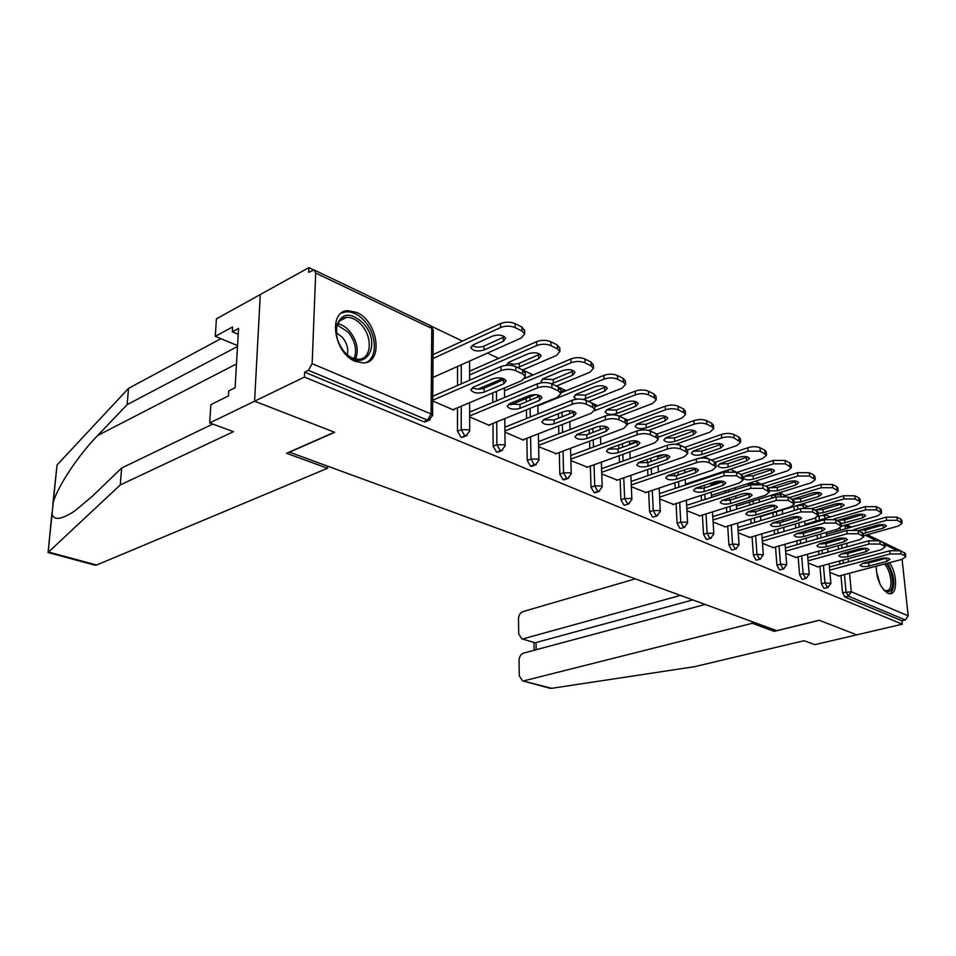 <?xml version="1.0" encoding="UTF-8"?>
<svg xmlns="http://www.w3.org/2000/svg" width="956" height="956" viewBox="0 0 956 956"><rect width="100%" height="100%" fill="white"/><g stroke="black" fill="none" stroke-linecap="round" stroke-linejoin="round"><path stroke-width="1.43" d="M878.361 559.164L877.5 560.598M876.222 566.179C876.556 579.049 880.428 588.071 887.837 593.27L890.132 593.748C897.78 594.106 897.194 573.098 889.391 562.702M356.731 312.457L347.853 310.676C327.645 310.903 333.752 353.302 355.369 361.404L363.603 362.957C383.834 362.551 378.014 321.168 356.731 312.457M705.181 604.467L523.601 653.079C520.793 654.203 519.275 656.641 519.048 660.393L519.263 675.844L522.609 680.875L551.708 688.308L694.546 666.679L804.104 640.699L814.87 644.643L856.767 634.856L819.173 620.265L776.726 630.673L289.513 452.188L334.708 432.303L254.583 401.209L260.271 294.556L308.908 267.632L308.716 272.281L314.046 269.915L315.683 273.034L312.146 363.65L431.072 413.972L431.777 328.434L315.683 273.034M830.095 516.993L824.92 514.519M808.107 506.477L802.586 503.836M785.27 495.555L779.893 492.973M761.573 484.214L756.805 481.932M736.933 472.419L732.858 470.471M730.934 469.551L730.288 469.241M711.312 460.159L707.966 458.557M706.03 457.637L704.225 456.777M684.651 447.408L682.106 446.189M680.134 445.245L677.099 443.799M656.88 434.12L655.195 433.319M653.187 432.351L648.837 430.272M627.925 420.258L627.184 419.911M625.14 418.931L619.345 416.159M595.923 404.95L588.561 401.424M565.45 390.371L556.38 386.033M533.149 374.919L522.729 369.936M498.626 358.404L487.488 353.075M462.465 341.101L431.55 326.307M313.628 269.879L308.908 267.632M427.117 420.27L425.026 421.943L423.711 421.704L304.641 372.147L304.438 377.058L254.583 401.209L260.271 294.556L216.403 318.838L215.279 336.345L237.566 345.606M423.711 421.704L427.487 420.114L308.406 370.307L304.641 372.147M308.406 370.307L312.146 363.65M774.169 629.741L774.288 631.354L819.304 620.313L856.767 634.856L902.309 624.196L304.438 377.058M867.355 534.715L900.576 550.764M902.094 559.344L908.176 615.819L905.344 619.99L901.95 620.791L902.309 624.196M885.34 558.507L884.431 557.969M432.71 400.958L453.873 410.1L453.885 409.347M824.729 588.275L823.833 588.275L821.455 583.793L819.925 566.334M818.898 554.6L818.599 551.122M817.523 538.814L817.189 535.025M815.97 521.151L815.695 517.889M901.95 620.791L844.865 597.034L842.547 592.636L840.957 575.5M839.918 564.207L839.619 560.993M838.532 549.162L838.209 545.661M836.87 531.273L836.703 529.421M808.25 563.084L817.93 566.872M771.767 498.243L771.588 495.196M780.443 569.776L779.427 569.788L776.917 565.127L775.519 546.975M774.539 534.261L774.229 530.198M773.201 516.814L772.902 512.87M762.482 543.331L773.356 547.597M724.385 472.049L725.09 470.973M725.616 470.794L728.603 469.802L727.827 471.368M732.762 549.843L731.579 549.867L728.938 545.016L727.695 526.123M726.787 512.261L726.476 507.493M726.034 500.741L725.927 499.056M725.52 492.854L725.389 490.882M713.116 522.012L725.341 526.84M681.27 528.298L679.895 528.357L677.099 523.29L676.059 503.561M675.247 488.385L674.948 482.768M674.601 476.076L674.446 473.316M659.712 498.96L673.49 504.398M625.487 504.947L623.898 505.043L620.922 499.737L620.109 479.111M619.452 462.346L619.189 455.701M618.914 448.651L618.771 445.018M601.754 473.937L617.289 480.091M565.51 478.789L562.988 479.685L559.822 474.128L559.296 452.487M558.854 433.833L558.663 425.91M558.471 418.25L558.364 413.733M538.646 446.691L556.201 453.646M499.45 450.885L497.658 452.236L496.534 452.021L493.153 446.177L492.973 423.4M492.818 402.428L492.746 392.916M492.687 384.515L492.663 382.818M469.659 416.912L489.544 425.492L489.544 424.787M464.126 435.948L462.19 437.442L460.971 437.215L457.47 431.216L457.506 407.818M457.53 385.495L457.565 366.447M504.935 432.136L523.625 440.202L523.613 439.545M526.362 377.799L530.461 375.696M533.209 465.154L530.496 466.17L527.234 460.457L526.875 438.266M526.553 418.513L526.421 409.849M526.29 401.831L526.23 398.437M570.887 460.613L587.402 467.149M596.436 491.826L594.094 492.639L591.023 487.202L590.354 466.086M589.792 448.424L589.553 441.182M589.326 433.833L589.195 429.782M631.342 486.712L645.969 492.495M653.952 516.861L652.47 516.933L649.59 511.747L648.646 491.587M647.917 475.646L647.63 469.551M647.32 462.752L647.164 459.513M686.946 510.719L699.923 515.834M707.524 539.28L706.245 539.327L703.532 534.368L702.385 515.069M701.525 500.574L701.214 495.399M700.82 488.707L700.688 486.485M700.306 480.055L700.258 479.231M738.271 532.874L749.803 537.415M748.405 485.493L748.488 483.425M757.056 560.001L755.957 560.013L753.388 555.269L752.061 536.746M751.117 523.482L750.807 519.084M750.317 512.225L750.233 511.09M749.803 505.091L749.588 502.079M785.796 553.393L796.049 557.42M794.305 510.432L793.982 506.453M802.992 579.193L802.036 579.205L799.598 574.64L798.129 556.834M797.125 544.633L796.814 540.869M795.762 528.047L795.416 523.936M829.916 572.441L839.033 576.002M504.744 379.245L484.178 388.148C479.912 389.57 475.98 389.403 472.384 387.67M432.745 396.298L500.968 366.566C506.035 364.762 510.958 364.786 515.75 366.65L522.585 369.924L525.286 373.449M515.75 366.65L515.81 370.725L522.657 373.975L525.334 376.628L522.036 380.536L453.001 409.718M432.71 400.229L501.016 370.629L500.968 366.566M503.693 383.834L484.19 392.127C477.833 393.8 473.423 393.095 470.985 390.024L473.304 387.204L492.806 378.803C499.271 377.07 503.704 377.775 506.13 380.906L503.693 383.834L503.645 379.831M515.81 370.725C511.006 368.861 506.083 368.837 501.016 370.629M483.975 350.027L503.25 341.364L505.664 338.293C503.262 335.006 498.865 334.277 492.483 336.082L473.184 344.865L470.902 347.817C473.316 351.043 477.677 351.784 483.975 350.027L483.951 346.144L504.481 336.691M432.889 377.477L521.39 337.922L524.653 333.823L522 331.051L515.224 327.633C510.48 325.685 505.605 325.649 500.597 327.538L500.55 323.546L433.068 354.628M433.032 358.488L500.597 327.538M522 331.051L521.94 327.083L515.165 323.654L515.224 327.633M472.085 345.498C475.61 347.434 479.565 347.649 483.951 346.144M521.94 327.083L524.605 330.776M500.55 323.546C505.557 321.67 510.432 321.694 515.165 323.654M344.614 352.155L344.232 351.7C337.767 343.455 335.186 334.887 336.488 325.996C341.758 312.54 350.768 311.716 363.543 323.534C383.153 344.961 364.021 375.23 344.614 352.155M344.757 352.31C349.418 357.162 354.198 359.456 359.098 359.217C371.358 358.87 372.852 337.396 361.691 325.16C356.863 319.734 351.796 317.153 346.502 317.404C341.316 318.037 338.03 321.395 336.643 327.466L336.715 336.345M347.398 354.807C348.558 348.785 346.873 342.953 342.356 337.301L336.297 332.736M366.136 362.515C377.644 357.675 376.843 334.743 364.917 321.467C358.918 314.715 352.633 311.501 346.036 311.799L341.376 313.126M886.224 563.538C892.665 570.684 894.947 587.94 889.809 591.047C887.993 592.254 885.889 591.8 883.499 589.673L883.38 589.565M883.786 589.936L886.547 590.808L888.339 590.187C893.334 587.211 890.729 570.099 884.396 564.028M889.809 593.748L890.634 593.282C895.712 586.004 894.708 575.966 887.634 563.168M883.535 558.997L882.077 558.244M237.518 346.49L127.124 404.663L128.522 388.387L57.037 464.986L52.795 504.517M127.124 404.663L97.679 435.494C77.603 455.976 56.798 488.002 53.189 502.677L52.054 513.838C53.644 520.709 61.22 519.753 74.783 510.958L92.027 496.534L121.687 468.01L212.746 424.07M128.522 388.387L220.872 338.675M51.971 512.595L48.111 552.449L120.229 484.967L233.479 431.658L209.699 422.946L254.583 401.209L334.457 432.196L286.537 453.287L327.538 468.249L96.58 565.044L94.644 565.104M327.538 468.249L327.609 466.146M209.699 422.946L210.882 404.639L228.436 395.927L228.735 390.932L235.104 387.754L238.57 328.41L232.284 331.792L238.223 334.301M232.284 331.792L232.583 326.976L215.279 336.345M120.229 484.967L121.687 468.01M551.708 688.308L549.103 688.045M635.286 578.858L523.004 611.577C520.219 612.748 518.726 615.174 518.499 618.855L518.702 634.007L521.868 638.835L534.332 642.552M680.481 595.409L523.398 638.751M752.133 621.663L752.241 623.3L524.008 680.803M774.288 631.354L752.241 623.3M692.789 599.926L536.029 642.528L536.161 649.722M540.499 395.904L519.968 404.424L508.688 404.089M469.659 412.084L537.415 383.822C542.434 382.101 547.238 382.137 551.827 383.906L558.34 387.025L560.837 390.227M551.827 383.906L551.911 387.897L558.435 391.004L560.909 393.454L557.527 397.254L488.695 425.133M469.659 415.956L537.487 387.813L537.415 383.822M539.459 400.409L520.028 408.32C513.802 409.921 509.548 409.264 507.254 406.372L509.644 403.623L529.086 395.605C535.396 393.956 539.698 394.613 541.98 397.553L539.459 400.409L539.375 396.477M551.911 387.897C547.322 386.128 542.518 386.105 537.487 387.813M574.604 411.809L554.133 419.947L543.343 419.756M504.888 427.189L572.142 400.277C577.125 398.64 581.81 398.664 586.195 400.361L592.409 403.324L594.728 406.24M586.195 400.361L586.327 404.269L592.541 407.232L594.835 409.503L591.358 413.207L522.812 439.856M504.923 430.977L572.25 404.197L572.142 400.277M573.576 416.219L554.229 423.783C548.147 425.3 544.012 424.691 541.849 421.966L544.311 419.29L563.682 411.63C569.848 410.064 574.006 410.662 576.157 413.446L573.576 416.219L573.469 412.359M586.327 404.269C581.929 402.584 577.233 402.56 572.25 404.197M607.156 426.985L586.781 434.789L576.444 434.705M538.551 441.624L605.279 415.98C610.227 414.414 614.792 414.438 619.01 416.051L624.937 418.883L627.088 421.548M619.01 416.051L619.153 419.887L625.093 422.719L627.22 424.834L623.671 428.419L555.424 453.933M538.622 445.353L605.423 419.827L605.279 415.98M606.152 431.311L586.9 438.541C580.949 439.999 576.946 439.437 574.903 436.856L577.412 434.263L596.699 426.926C602.734 425.432 606.773 425.994 608.805 428.611L606.152 431.311L606.02 427.523M619.153 419.887C614.947 418.286 610.37 418.262 605.423 419.827M638.273 441.517L618.006 448.985L608.1 448.997M570.744 455.462L636.935 430.977C641.835 429.483 646.304 429.495 650.343 431.036L656.007 433.749L658.003 436.187M650.343 431.036L650.522 434.813L656.198 437.513L658.17 439.485L654.549 442.975L586.649 467.412M570.851 459.119L637.102 434.753L636.935 430.977M637.293 445.735L618.15 452.666C612.318 454.052 608.434 453.526 606.498 451.101L609.08 448.567L628.259 441.553C634.163 440.119 638.082 440.644 639.994 443.106L637.293 445.735L637.138 442.019M650.522 434.813C646.471 433.271 642.002 433.247 637.102 434.753M668.029 455.415L647.881 462.573L638.405 462.668M601.575 468.715L667.192 445.329C672.056 443.883 676.418 443.895 680.302 445.377L685.727 447.97L687.579 450.192M680.302 445.377L680.505 449.069L685.942 451.662L687.77 453.491L684.078 456.884L616.572 480.33M601.694 472.312L667.384 449.021L667.192 445.329M667.097 459.537L648.06 466.181C642.348 467.508 638.572 467.03 636.744 464.724L639.373 462.262L658.445 455.534C664.229 454.172 668.029 454.65 669.845 456.992L667.097 459.537L666.906 455.893M680.505 449.069C676.621 447.599 672.247 447.587 667.384 449.021M517.71 367.594L538.646 358.751L541.132 355.763C538.873 352.68 534.619 351.987 528.381 353.708L509.142 362.097L506.871 365.264M477.988 389.104L502.904 378.433M522.669 369.96L556.512 355.465L559.858 351.485L557.408 348.904L550.955 345.654C546.414 343.801 541.658 343.766 536.686 345.558L536.603 341.65L469.587 371.203M469.599 374.991L536.686 345.558M557.408 348.904L557.312 345.02L550.859 341.746L550.955 345.654M507.995 362.73C511.4 364.463 515.188 364.63 519.371 363.208L539.877 354.162M557.312 345.02L559.786 348.366M536.603 341.65C541.574 339.846 546.33 339.882 550.859 341.746M551.576 383.798L572.429 375.338L574.986 372.434C572.847 369.53 568.736 368.897 562.63 370.534L543.462 378.552L541.036 381.348L542.028 382.687M510.635 404.866L535.42 394.661M556.32 386.057L590.019 372.195L593.449 368.323L591.178 365.933L585.024 362.826C580.674 361.057 576.026 361.033 571.091 362.742L570.995 358.906L524.987 378.373M504.505 390.777L571.091 362.742M591.178 365.933L591.059 362.121L584.905 359.002L585.024 362.826M542.291 379.174L553.201 379.508L573.66 370.844M591.059 362.121L593.353 365.168M570.995 358.906C575.918 357.197 580.555 357.221 584.905 359.002M583.268 399.429L604.706 391.195L607.311 388.363C605.303 385.627 601.312 385.029 595.337 386.594L576.265 394.266L573.779 396.991L576.767 399.19M588.49 401.448L622.033 388.184L625.535 384.42L623.432 382.197L617.54 379.233C613.37 377.536 608.841 377.512 603.941 379.15L603.81 375.385L560.897 392.844M537.87 405.882L603.941 379.15M623.432 382.197L623.276 378.445L617.397 375.469L617.54 379.233M575.07 394.876L585.538 395.091L605.913 386.786M623.276 378.445L625.403 381.241M603.81 375.385C608.697 373.748 613.226 373.772 617.397 375.469M616.62 413.613L635.561 406.348L638.238 403.599C636.326 401.006 632.454 400.456 626.61 401.95L607.634 409.311L605.088 411.964C607.012 414.51 610.848 415.071 616.62 413.613L616.477 410.005L636.756 402.034M619.285 416.183L652.637 403.468L656.21 399.811L654.251 397.732L648.622 394.9C644.619 393.286 640.185 393.263 635.334 394.828L635.178 391.135L594.751 406.957M594.704 410.65L635.334 394.828M654.251 397.732L654.071 394.051L648.455 391.207L648.622 394.9M606.427 409.885L616.477 410.005M654.071 394.051L656.055 396.609M635.178 391.135C640.018 389.558 644.452 389.582 648.455 391.207M646.268 427.834L665.113 420.867L667.826 418.19C666.021 415.74 662.257 415.227 656.533 416.649L637.664 423.699L635.071 426.28C636.887 428.706 640.628 429.22 646.268 427.834L646.113 424.285L666.284 416.649M648.503 430.391L681.927 418.095L685.56 414.534L683.743 412.61L678.354 409.885C674.506 408.343 670.18 408.32 665.364 409.825L665.185 406.204L626.933 420.628M627.196 424.153L665.364 409.825M683.743 412.61L683.54 408.989L678.163 406.264L678.354 409.885M636.457 424.261L646.113 424.285M683.54 408.989L685.38 411.331M665.185 406.204C669.989 404.687 674.315 404.711 678.163 406.264M696.53 468.727L676.525 475.586L667.443 475.753M631.115 481.43L696.171 459.047C700.975 457.661 705.253 457.685 708.982 459.095L714.18 461.581L715.901 463.624M708.982 459.095L709.209 462.728L716.116 466.922L712.363 470.209L645.276 492.722M631.259 484.955L696.374 462.68L696.171 459.047M695.633 472.766L676.717 479.135C671.124 480.414 667.455 479.96 665.723 477.773L668.387 475.371L687.352 468.918C693.016 467.615 696.709 468.07 698.43 470.28L695.633 472.766L695.43 469.181M709.209 462.728C705.468 461.318 701.19 461.306 696.374 462.68M674.697 441.457L693.423 434.765L696.183 432.172C694.462 429.841 690.806 429.364 685.201 430.726L666.44 437.501L663.799 440.011C665.531 442.305 669.164 442.783 674.697 441.457L674.518 437.968L694.558 430.642M675.677 444.301L709.985 432.112L713.678 428.647L711.981 426.842L706.831 424.249C703.126 422.767 698.884 422.743 694.128 424.189L693.913 420.628L656.748 434.167M658.063 437.262L694.128 424.189M637.413 441.206L629.55 444.074M711.981 426.842L711.766 423.293L706.603 420.688L706.831 424.249M665.245 438.027L674.518 437.968M711.766 423.293L713.475 425.444M693.913 420.628C698.669 419.17 702.899 419.194 706.603 420.688M723.835 481.501L703.986 488.074L695.299 488.301M659.449 493.631L723.919 472.204L736.455 472.24L741.438 474.63L743.051 476.494M736.455 472.24L736.706 475.813L743.278 479.781L739.478 482.983L672.821 504.613M659.616 497.108L724.158 475.765L723.919 472.204M722.999 485.433L704.202 491.563C698.717 492.782 695.155 492.352 693.506 490.285L696.219 487.954L715.052 481.752C720.597 480.51 724.194 480.928 725.831 483.019L722.999 485.433L722.772 481.92M736.706 475.813L724.158 475.765M701.967 454.53L720.573 448.101L723.369 445.568C721.744 443.369 718.171 442.927 712.686 444.229L694.044 450.73L691.367 453.18C693.004 455.355 696.542 455.797 701.967 454.53L701.764 451.101L721.672 444.074M700.162 458.175L736.897 445.544L740.637 442.186L734.112 438.003C730.539 436.581 726.393 436.569 721.672 437.944L721.445 434.442L684.592 447.432M687.567 449.894L721.672 437.944M663.87 454.721L657.644 456.92M739.06 440.489L738.809 437.012L733.873 434.502L734.112 438.003M692.873 451.232L701.764 451.101M738.809 437.012L740.41 438.971M721.445 434.442C726.166 433.056 730.3 433.08 733.873 434.502M750.018 493.75L730.348 500.048L722.043 500.346M686.647 505.365L750.532 484.812L762.804 484.847L767.584 487.13L769.078 488.863M762.804 484.847L763.067 488.349L769.329 492.125L765.493 495.244L699.278 516.037M686.838 508.771L750.783 488.313L750.532 484.812M749.241 497.598L730.587 503.489C725.21 504.649 721.732 504.254 720.167 502.294L722.915 500.024L741.617 494.061C747.054 492.866 750.556 493.26 752.121 495.256L749.241 497.598L749.002 494.133M763.067 488.349L750.783 488.313M728.161 467.078L746.624 460.9L749.468 458.438C747.915 456.347 744.437 455.928 739.06 457.183L720.549 463.433L717.825 465.823C719.39 467.878 722.844 468.309 728.161 467.078L727.934 463.708L747.688 456.956M685.464 484.154L762.709 458.438L766.509 455.164L760.283 451.196L748.106 451.148L747.867 447.707L711.252 460.183M684.831 472.611L696.398 468.679M715.267 462.286L748.106 451.148M765.027 453.586L764.764 450.156L760.02 447.755L760.283 451.196M719.39 463.911L727.934 463.708M764.764 450.156L766.27 451.973M747.867 447.707C752.539 446.368 756.59 446.392 760.02 447.755M775.161 505.521L755.682 511.568L747.735 511.902M712.782 516.634L776.069 496.905L788.091 496.941L794.077 500.729M788.091 496.941L788.365 500.382L794.352 503.979L790.457 507.003L724.72 527.031M712.985 519.992L776.344 500.358L776.069 496.905M774.456 509.273L755.921 514.937C750.651 516.061 747.269 515.69 745.776 513.826L748.56 511.615L767.13 505.879C772.46 504.732 775.878 505.103 777.359 506.991L774.456 509.273L774.193 505.867M788.365 500.382L776.344 500.358M753.328 479.147L771.659 473.196L774.527 470.806C773.046 468.81 769.664 468.428 764.382 469.623L746.003 475.634L743.254 477.964C744.748 479.924 748.106 480.318 753.328 479.147L753.077 475.825L772.663 469.348M711.467 495.375L787.517 470.83L791.353 467.639L785.402 463.863L773.488 463.827L773.225 460.434L736.873 472.443M710.786 484.417L721.087 481.035M741.103 474.463L773.488 463.827M789.967 466.17L789.692 462.788L785.139 460.481L785.402 463.863M744.891 476.076L753.077 475.825M789.692 462.788L791.09 464.473M773.225 460.434L785.139 460.481M799.3 516.837L780.024 522.633L772.448 523.004M737.901 527.485L800.602 508.532L812.373 508.556L818.097 512.141M812.373 508.556L812.672 511.95L818.384 515.368L814.464 518.319L749.193 537.595M738.128 530.783L800.889 511.914L800.602 508.532M798.678 520.494L780.287 525.955C775.125 527.031 771.815 526.684 770.393 524.904L773.201 522.753L791.64 517.232C796.874 516.132 800.196 516.479 801.618 518.272L798.678 520.494L798.403 517.148M812.672 511.95L800.889 511.914M769.245 490.906L777.527 490.751L795.727 485.015L798.63 482.684C797.208 480.796 793.91 480.426 788.736 481.585L768.827 488.086M736.455 506.19L811.357 482.732L815.229 479.637L809.553 476.04L797.866 476.004L797.591 472.67L761.263 484.31M765.72 486.245L797.866 476.004M813.938 478.251L813.64 474.929L809.266 472.718L809.553 476.04M769.413 487.787L777.264 487.488L796.671 481.262M813.64 474.929L814.954 476.482M797.591 472.67L809.266 472.718M822.519 527.724L803.458 533.281L796.228 533.687M762.075 537.917L824.18 519.706L835.723 519.729L841.196 523.123M835.723 519.729L836.022 523.063L841.495 526.314L837.54 529.182L772.771 547.764M762.314 541.168L824.478 523.04L824.18 519.706M821.981 531.297L803.733 536.543C798.654 537.583 795.44 537.248 794.066 535.563L796.91 533.472L815.205 528.154C820.344 527.091 823.582 527.425 824.944 529.134L821.981 531.297L821.694 527.999M836.022 523.063L824.478 523.04M794.221 502.426L800.817 501.912L818.886 496.391L821.813 494.121C820.451 492.316 817.237 491.982 812.146 493.081L792.739 499.163M760.51 516.634L834.289 494.192L838.197 491.181L832.76 487.739L821.312 487.703L821.025 484.441L783.765 496.021M789.417 497.574L821.312 487.703M836.978 489.866L836.679 486.604L832.461 484.477L832.76 487.739M793.014 499.044L800.554 498.697L819.758 492.722M836.679 486.604L837.91 488.038M821.025 484.441L832.461 484.477M844.853 538.204L826.02 543.534L819.125 543.976M785.366 547.979L846.861 530.449L858.177 530.472L863.411 533.687M858.177 530.472L858.5 533.747L863.722 536.866L859.743 539.65L795.476 557.575M785.617 551.17L847.171 533.735L846.861 530.449M844.411 541.682L826.307 546.748C821.323 547.74 818.181 547.441 816.866 545.828L819.734 543.785L837.886 538.658C842.929 537.642 846.096 537.953 847.398 539.578L844.411 541.682L844.1 538.443M858.5 533.747L847.171 533.735M818.193 513.288L823.259 512.667L841.184 507.349L844.124 505.127C842.833 503.418 839.691 503.095 834.696 504.159L815.432 510.026M817.846 516.61L856.373 505.222L860.304 502.282L859.169 501.052L855.106 499.008L843.873 498.972L843.574 495.758L803.267 507.935M812.218 508.496L843.873 498.972M859.169 501.052L858.847 497.849L854.795 495.794L855.106 499.008M815.755 509.883L822.973 509.512L841.985 503.764M858.847 497.849L860.006 499.175M843.574 495.758L854.795 495.794M866.339 548.302L847.757 553.416L841.208 553.871M807.796 557.683L868.705 540.797L879.795 540.821L884.814 543.809L885.137 547.011L884.061 545.912L883.726 542.697M885.137 547.011L881.133 549.724L817.368 567.028M808.059 560.825L869.028 544.024L868.705 540.797M879.795 540.821L880.129 544.048L884.061 545.912M866.005 551.684L848.056 556.583C843.156 557.539 840.085 557.24 838.83 555.711L841.722 553.715L859.719 548.78C864.678 547.8 867.773 548.087 869.016 549.64L866.005 551.684L865.694 548.505M880.129 544.048L869.028 544.024M841.232 523.613L862.659 517.889L865.634 515.738C864.379 514.101 861.308 513.802 856.409 514.818L837.289 520.482M841.483 526.242L877.644 515.846L881.611 512.99L876.616 509.859L865.61 509.823L865.288 506.656L804.976 524.378M833.763 519.132L865.61 509.823M880.536 511.83L880.201 508.664L876.293 506.692L876.616 509.859M837.671 520.315L844.59 519.921L863.388 514.4M880.201 508.664L881.277 509.835L881.611 512.99M865.288 506.656L876.293 506.692M887.048 558.041L868.705 562.941L862.503 563.419M829.426 567.039L889.749 550.775L900.636 550.787L905.44 553.644L905.774 556.798L904.758 555.759L904.424 552.604M905.774 556.798L901.747 559.439L838.496 576.145M829.7 570.135L890.072 553.942L889.749 550.775M900.636 550.787L900.97 553.954L904.758 555.759M886.833 561.339L869.016 566.06C864.212 566.98 861.213 566.705 860.006 565.235L862.91 563.299L880.775 558.531C885.626 557.587 888.662 557.85 889.857 559.344L886.833 561.339L886.499 558.196M900.97 553.954L890.072 553.942M863.376 533.484L883.368 528.071L886.355 525.967C885.16 524.402 882.161 524.115 877.345 525.107L858.38 530.568M863.615 535.754L898.15 526.087L902.129 523.302L897.349 520.303L886.547 520.279L886.212 517.16L826.486 534.249M853.672 529.636L886.547 520.279M901.126 522.215L900.779 519.096L897.015 517.184L897.349 520.303M858.823 530.389L865.431 529.971L884.013 524.665M900.779 519.096L901.795 520.195L902.129 523.302M886.212 517.16L897.015 517.184M425.026 421.943L428.802 420.353L427.487 420.114L431.072 413.972L432.578 415.812M430.188 419.756L428.802 420.353L432.59 415.298L433.259 329.904L430.009 325.41L314.787 270.273M896.107 549.999L884.898 544.657M875.158 540.009L865.276 535.288M849.37 527.7L845.032 525.633L845.331 528.859M846.705 543.283L847.028 546.808M847.53 552.126L847.661 553.44M848.151 558.674L848.462 561.901M849.537 573.23L851.282 591.752L908.176 615.819M905.344 619.99L848.342 596.15L844.865 597.034M842.547 592.636L851.282 591.752L848.342 596.15L846.024 591.752L844.423 574.58M844.973 525.238L844.375 525.418M457.47 431.216L461.234 429.674L461.246 406.228M461.258 383.87L461.27 364.798M430.702 325.721L433.259 330.418M462.19 437.442L465.954 435.924L469.683 430.953L468.285 429.71L461.234 429.674L464.736 435.697L467.209 435.398M493.153 446.177L496.905 444.707L496.714 421.883M496.534 400.875L496.451 391.351M496.379 382.926L496.367 381.229M527.234 460.457L530.974 459.047L530.604 436.82M530.257 417.031L530.114 408.355M529.971 400.325L529.923 396.931M559.822 474.128L563.562 472.778L563.012 451.101M562.546 432.411L562.343 424.488M562.152 416.804L562.032 412.275M591.023 487.202L594.74 485.911L594.046 464.759M593.461 447.061L593.222 439.808M592.983 432.447L592.851 428.396M620.922 499.737L624.615 498.494L623.778 477.833M623.109 461.043L622.846 454.387M622.559 447.324L622.416 443.692M649.59 511.747L653.259 510.564L652.303 490.368M651.55 474.403L651.263 468.285M650.94 461.497L650.785 458.235M677.099 523.29L680.756 522.143L679.692 502.39M678.868 487.178L678.569 481.549M678.21 475.013L678.055 472.085M703.532 534.368L707.165 533.257L705.994 513.934M705.122 499.414L704.811 494.24M704.429 487.93L704.273 485.301M703.879 478.86L703.831 478.048M728.938 545.016L732.547 543.952L731.292 525.023M730.372 511.149L730.049 506.369M729.643 500.251L729.488 497.921M729.081 491.707L728.95 489.735M753.388 555.269L756.961 554.241L755.622 535.695M754.666 522.418L754.344 518.009M753.914 511.986L753.77 510.002M753.34 503.991L753.113 500.98M751.918 484.429L751.882 483.82L748.369 484.955M776.917 565.127L780.478 564.136L779.056 545.96M778.065 533.233L777.754 529.158M777.288 523.171L777.168 521.57M776.714 515.75L776.403 511.807M775.268 497.156L775.089 494.85L771.6 495.937M799.598 574.64L803.124 573.684L801.642 555.854M800.626 543.629L800.315 539.865M799.813 533.878L799.718 532.647M799.24 527.019L798.905 522.908M797.782 509.381L797.447 505.473L793.982 506.525M821.455 583.793L824.956 582.873L823.415 565.39M822.375 553.644L822.076 550.154M821.539 544.143L821.467 543.295M820.977 537.834L820.642 534.034M819.423 520.136L819.077 516.252M843.371 563.275L843.072 560.049M841.961 548.206L841.639 544.705M840.3 530.293L840.097 528.154M469.635 402.679L469.683 431.395M497.658 452.236L501.422 450.778L505.079 445.878L503.788 444.731L496.905 444.707L500.287 450.563L502.545 450.324M504.792 418.609L505.079 446.261M532.791 375.075L530.018 376.246M531.548 466.361L535.3 464.963L538.909 460.147L537.702 459.083L530.974 459.047L534.249 464.771L536.316 464.58M538.395 433.785L538.909 460.481M566.119 390.55L563.347 390.478L561.602 392.546M563.968 479.876L567.697 478.538L571.246 473.794L570.123 472.802L563.562 472.778L566.729 478.359L568.629 478.203M570.553 448.28L571.246 474.08M595.002 492.806L598.719 491.527L602.208 486.867L601.169 485.935L594.74 485.911L597.811 491.36L599.555 491.229M601.348 462.13L602.208 487.106M624.734 505.198L628.439 503.967L631.868 499.379L630.9 498.506L624.615 498.494L627.59 503.812L629.203 503.716M630.864 475.371L631.88 499.594M653.259 517.088L656.939 515.905L660.321 511.388L659.413 510.576L653.259 510.564L656.151 515.762L657.632 515.678M659.174 488.062L660.321 511.568M680.636 528.501L684.293 527.365L687.627 522.92L686.778 522.155L680.756 522.143L683.552 527.222L684.926 527.162M686.36 500.227L687.627 523.063M706.627 457.793L703.461 458.02M706.938 539.459L710.571 538.371L713.857 533.986L713.057 533.269L707.165 533.257L709.89 538.228L711.156 538.192M712.483 511.89L713.857 534.117M731.531 469.707L729.153 469.611M732.224 549.999L735.833 548.947L739.072 544.633L732.547 543.952L735.188 548.816L736.371 548.792M737.602 523.099L739.072 544.741M752.002 482.29L751.882 483.82L757.475 483.856M756.566 560.132L760.151 559.117L763.33 554.874L756.961 554.241L759.542 558.997L760.641 558.985M761.777 533.878L763.342 554.97M775.077 494.097L775.089 494.85L780.55 494.861L781.207 495.602M779.988 569.895L783.55 568.916L786.692 564.745L780.478 564.136L782.988 568.808L784.004 568.796M785.067 544.239L786.692 564.817M797.447 505.401L802.813 505.485L803.434 506.178M802.574 579.3L806.099 578.356L809.194 574.245L803.124 573.684L805.561 578.249L806.517 578.249M807.497 554.217L809.206 574.317M825.064 518.475L824.873 516.324L822.16 515.332M824.335 588.37L827.848 587.462L830.895 583.411L824.956 582.873L827.346 587.366L828.231 587.354M522.657 373.975L522.585 369.924M484.19 392.127L484.178 388.148M503.203 337.432L503.25 341.364M337.862 323.714C342.093 324.574 346.012 327.072 349.633 331.17C357.018 340.79 359.002 350.063 355.572 358.978M354.162 358.608C357.185 350.015 355.214 341.208 348.223 332.174L337.301 325.052M876.305 570.887L880.01 584.14M878.074 579.288L877.154 576.002M57.037 464.986L53.189 502.677M52.054 513.838L48.111 552.449M48.72 552.09L96.58 565.044M236.491 363.925L97.679 435.494M558.435 391.004L558.34 387.025M520.028 408.32L519.968 404.424M592.541 407.232L592.409 403.324M554.229 423.783L554.133 419.947M625.093 422.719L624.937 418.883M586.9 438.541L586.781 434.789M656.198 437.513L656.007 433.749M618.15 452.666L618.006 448.985M685.942 451.662L685.727 447.97M648.06 466.181L647.881 462.573M519.371 363.208L519.431 367.032M538.575 354.903L538.646 358.751M553.201 379.508L553.285 383.26M572.321 371.561L572.429 375.338M585.538 395.091L585.658 398.772M604.562 387.479L604.706 391.195M635.405 402.715L635.561 406.348M664.922 417.282L665.113 420.867M714.407 465.202L714.18 461.581M676.717 479.135L676.525 475.586M693.22 431.252L693.423 434.765M741.689 478.179L741.438 474.63M704.202 491.563L703.986 488.074M720.346 444.648L720.573 448.101M767.847 490.619L767.584 487.13M730.587 503.489L730.348 500.048M746.385 457.506L746.624 460.9M792.954 502.569L792.679 499.14M755.921 514.937L755.682 511.568M771.408 469.862L771.659 473.196M817.081 514.041L816.783 510.671M780.287 525.955L780.024 522.633M777.264 487.488L777.527 490.751M795.452 481.728L795.727 485.015M840.264 525.083L839.966 521.761M803.733 536.543L803.458 533.281M800.554 498.697L800.817 501.912M818.599 493.165L818.886 496.391M862.587 535.695L862.264 532.432M826.307 546.748L826.02 543.534M822.973 509.512L823.259 512.667M840.886 504.159L841.184 507.349M848.056 556.583L847.757 553.416M844.59 519.921L844.877 523.028M862.348 514.758L862.659 517.889M869.016 566.06L868.705 562.941M865.431 529.971L865.73 533.03M883.045 524.987L883.368 528.071M846.598 524.772L851.461 527.103M469.599 380.225L469.575 361.081M504.577 397.529L504.469 387.969M538.025 413.936L537.858 405.225M537.702 397.158L537.666 394.924M560.861 391.494L562.427 390.849M570.051 429.531L569.836 421.572M569.621 413.864L569.537 410.71M596.58 405.129L594.429 404.926M600.726 444.373L600.476 437.095M600.225 429.71L600.093 426.149M625.786 419.098L624.973 418.907M630.147 458.533L629.873 451.853M629.574 444.767L629.418 441.194M627.638 420.365L626.503 419.433M653.82 432.518L653.02 432.327M658.385 472.049L658.087 465.919M657.752 459.107L657.597 455.833M655.326 433.427L654.537 432.841M680.744 445.4L679.931 445.209M685.512 484.967L685.201 479.326M684.831 472.766L684.675 469.826M682.226 446.297L681.461 445.735M711.587 497.335L711.264 492.149M710.87 485.815L710.702 483.186M710.308 476.721L710.26 475.909M708.193 458.772L707.344 458.115M736.658 509.19L736.335 504.398M735.917 498.291L735.762 495.925M735.331 489.699L735.2 487.715M733.67 471.439L732.248 470.041M760.797 520.566L760.474 516.144M760.032 510.229L759.877 508.114M759.434 502.091L759.219 499.068M758.024 483.867L756.22 481.513M784.051 531.476L783.729 527.389M783.275 521.665L783.119 519.777M782.665 513.958L782.343 509.99M781.243 496.021L779.534 492.699M806.47 541.968L806.147 538.192M805.669 532.647L805.538 530.962M805.06 525.31L804.701 521.199M803.578 507.839L802.419 503.884M830.895 583.411L829.139 563.837M828.087 552.054L827.765 548.565M827.287 543.175L827.155 541.694M826.653 536.208L826.319 532.408M824.873 516.324L824.311 514.698M525.334 376.628L525.274 372.589M470.985 390.024L470.985 389.307M524.653 333.823L524.593 329.868M470.902 347.076L470.902 347.817M336.643 327.466L336.488 325.996M339.691 320.869L346.502 317.404M47.979 552.472L95.253 565.259M521.868 638.835L534.739 642.671M534.105 650.271L533.974 642.444M522.609 680.875L550.011 688.296M560.909 393.454L560.814 389.486M507.254 406.372L507.242 405.762M594.835 409.503L594.704 405.619M627.22 424.834L627.064 421.022M658.17 439.485L657.979 435.733M687.77 453.491L687.555 449.822M559.858 351.485L559.762 347.602M506.776 364.332L506.788 364.977M593.449 368.323L593.329 364.523M625.535 384.42L625.379 380.679M656.21 399.811L656.031 396.131M685.56 414.534L685.356 410.937M716.116 466.922L715.889 463.302M713.678 428.647L713.451 425.109M743.278 479.781L743.027 476.231M740.637 442.186L740.398 438.696M769.329 492.125L769.066 488.635M766.509 455.164L766.246 451.746M794.352 503.979L794.066 500.55M791.353 467.639L791.078 464.281M818.384 515.368L818.085 511.998M815.229 479.637L814.942 476.327M841.495 526.314L841.184 523.004M838.197 491.181L837.898 487.919M863.722 536.866L863.411 533.603M860.304 502.282L859.994 499.08"/></g></svg>
